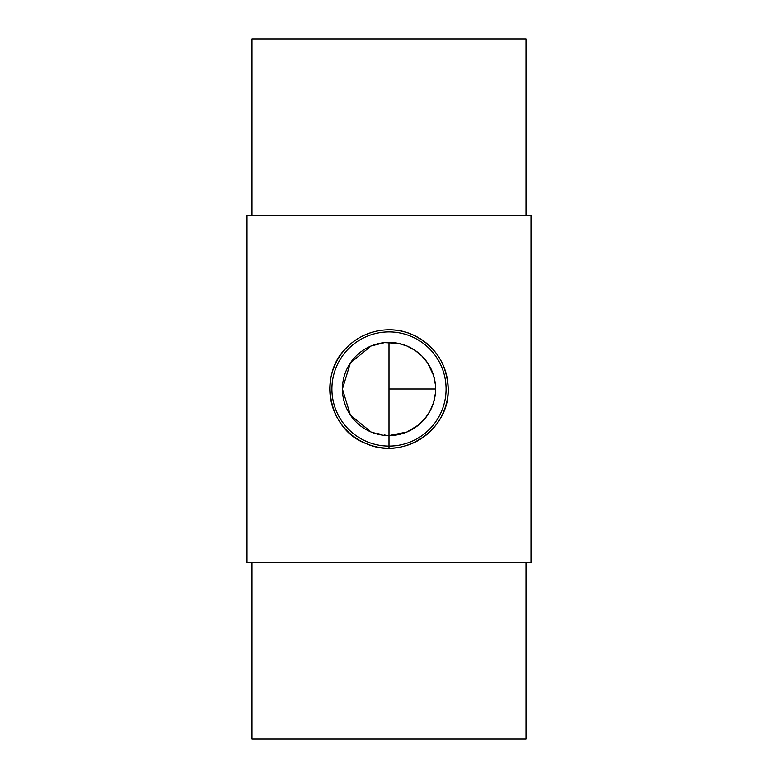<?xml version="1.0" encoding="UTF-8"?>
<svg xmlns="http://www.w3.org/2000/svg" width="778" height="778" viewBox="0 0 778 778"><rect width="100%" height="100%" fill="white"/><g stroke="black" fill="none" stroke-linecap="round" stroke-linejoin="round"><path stroke-width="0.58" stroke-dasharray="3.89 2.92" d="M371.077 431.994L389 435.583L389 739.1L276.968 739.1L501.032 739.1L252.004 739.1M525.996 38.9L252.004 38.9M389 446.086A57.086 57.086 0 0 0 438.432 360.457A57.086 57.086 0 0 0 339.568 360.457A57.086 57.086 0 0 0 389 446.086M530.985 562.523L247.015 562.523M525.996 739.1L389 739.1L389 215.477L247.015 215.477M530.985 215.477L252.004 215.477L525.996 215.477L389 215.477L389 38.9L389 342.417M389 435.583L389 448.186M342.417 389L276.968 389L342.417 389M435.583 389A46.583 46.583 0 0 1 365.709 429.339A46.583 46.583 0 0 1 365.709 348.661A46.583 46.583 0 0 1 435.583 389L389 389M276.968 38.9L276.968 739.1M501.032 38.9L501.032 739.1"/><path stroke-width="1.17" d="M389 342.417L389 435.583A46.583 46.583 0 0 1 342.417 389A46.583 46.583 0 0 1 389 342.417A46.583 46.583 0 0 1 435.583 389A46.583 46.583 0 0 1 389 435.583L406.923 431.994L418.671 424.905L424.905 418.671L429.991 411.115L433.57 402.547L435.359 393.503L435.359 384.497L433.57 375.453L427.618 362.956L421.939 356.061L415.053 350.392L406.923 346.006L398.035 343.302L384.507 342.641L371.077 346.006L350.382 362.966L342.417 389L350.382 415.034L371.077 431.994M389 448.186A59.186 59.186 0 0 0 443.674 366.35A59.186 59.186 0 0 0 347.153 347.153A59.186 59.186 0 0 0 389 448.186L389 446.086A57.086 57.086 0 0 0 438.432 360.457A57.086 57.086 0 0 0 339.568 360.457A57.086 57.086 0 0 0 389 446.086L389 435.583M448.186 389C449.684 429.68 403.568 460.654 366.224 443.625C328.297 430.01 317.385 374.374 347.153 347.153C363.19 330.699 390.196 324.854 411.776 334.375C434.805 345.111 446.942 363.316 448.186 389M252.004 562.523L252.004 739.1L525.996 739.1L525.996 562.523M247.015 562.523L530.985 562.523L530.985 215.477L247.015 215.477L247.015 562.523M252.004 215.477L252.004 38.9L525.996 38.9L525.996 215.477M389 389L435.583 389"/></g></svg>
